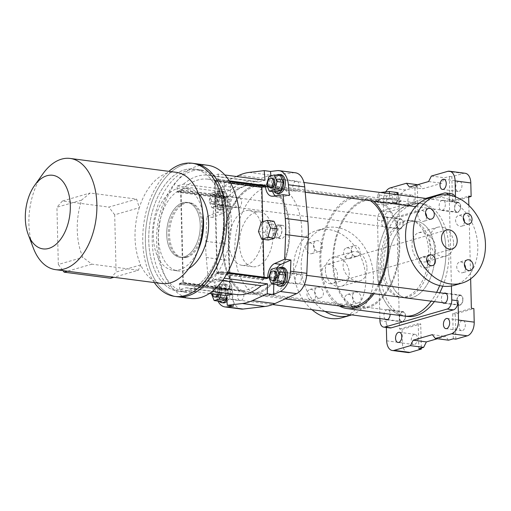 <?xml version="1.0" encoding="UTF-8"?>
<svg xmlns="http://www.w3.org/2000/svg" width="511" height="511" viewBox="0 0 511 511"><rect width="100%" height="100%" fill="white"/><g stroke="black" fill="none" stroke-linecap="round" stroke-linejoin="round"><path stroke-width="0.38" stroke-dasharray="2.56 1.92" d="M408.04 352.558A11.849 7.084 -82.6 0 1 402.393 342.881L402.061 329.346L399.551 329.02L396.811 216.881L399.321 217.207L398.989 203.672A11.849 7.084 -82.6 0 1 405.887 190.003L417.378 186.681L414.868 186.355L419.659 184.969L417.608 184.707M462.116 320.576A5.136 3.066 -82.6 0 0 459.14 325.858A5.136 3.066 -82.6 0 0 461.574 330.694A5.136 3.066 -82.6 0 0 465.285 325.999A5.136 3.066 -82.6 0 0 462.909 320.512A5.136 3.066 -82.6 0 0 462.116 320.576M455.818 339.138L455.205 314.003L473.876 308.612M458.718 181.373A5.136 3.066 -82.6 0 0 455.735 186.649A5.136 3.066 -82.6 0 0 458.175 191.491A5.136 3.066 -82.6 0 0 461.88 186.796A5.136 3.066 -82.6 0 0 459.504 181.303A5.136 3.066 -82.6 0 0 458.718 181.373M465.163 173.267A11.849 7.084 -82.6 0 0 463.343 173.414L451.852 176.729L452.465 201.864L468.651 197.195M455.205 314.003L452.695 313.677L471.366 308.286M452.465 201.864L449.955 201.538L468.625 196.147M414.242 334.398A5.136 3.066 -82.6 0 0 411.259 339.674A5.136 3.066 -82.6 0 0 413.699 344.516A5.136 3.066 -82.6 0 0 417.404 339.821A5.136 3.066 -82.6 0 0 415.028 334.335A5.136 3.066 -82.6 0 0 414.242 334.398M402.061 329.346L420.732 323.955L421.326 348.042M379.941 320.672L386.22 321.496A7.901 4.72 -82.6 0 0 389.982 327.941M386.22 321.496L386.367 327.468M451.417 285.988L449.303 199.405L455.582 200.223L455.499 196.85M468.855 205.454L470.65 278.834M431.367 176.059L444.551 177.783L449.341 176.404L451.852 176.729M425.752 198.409L382.081 211.017A7.901 4.72 -82.6 0 0 377.482 220.132L379.89 318.577M385.703 191.893A11.849 7.084 -82.6 0 0 383.295 201.621L383.761 220.956A7.901 4.72 -82.6 0 1 388.36 211.841L450.606 193.873A7.901 4.72 -82.6 0 1 451.82 193.771M410.838 195.189A5.136 3.066 -82.6 0 0 407.861 200.472A5.136 3.066 -82.6 0 0 410.295 205.307A5.136 3.066 -82.6 0 0 414.006 200.619A5.136 3.066 -82.6 0 0 411.623 195.125A5.136 3.066 -82.6 0 0 410.838 195.189M417.378 186.681L417.992 211.816L399.321 217.207M455.582 200.223A7.901 4.72 -82.6 0 0 454.879 196.62M395.137 193.139A5.136 3.066 -82.6 0 0 392.161 198.415A5.136 3.066 -82.6 0 0 394.594 203.257A5.136 3.066 -82.6 0 0 398.305 198.562A5.136 3.066 -82.6 0 0 395.929 193.075A5.136 3.066 -82.6 0 0 395.137 193.139M387.875 221.027A5.136 3.066 97.4 0 1 384.093 227.018A5.136 3.066 97.4 0 1 381.717 221.531A5.136 3.066 97.4 0 1 385.428 216.836A5.136 3.066 97.4 0 1 387.875 221.027M445.324 204.445A5.136 3.066 97.4 0 1 441.549 210.436A5.136 3.066 97.4 0 1 439.173 204.943A5.136 3.066 97.4 0 1 442.877 200.255A5.136 3.066 97.4 0 1 445.324 204.445M442.698 302.691A5.136 3.066 97.4 0 1 441.44 297.747A5.136 3.066 97.4 0 1 443.925 293.295M385.243 319.279A5.136 3.066 97.4 0 1 384.176 313.345A5.136 3.066 97.4 0 1 387.696 309.64A5.136 3.066 97.4 0 1 390.142 313.831A5.136 3.066 97.4 0 1 390.142 314.195M442.75 286.154A56.874 33.988 -82.6 0 0 421.997 203.646A56.874 33.988 -82.6 0 0 413.258 204.355A56.874 33.988 -82.6 0 0 380.254 262.833A56.874 33.988 -82.6 0 0 407.248 316.43M434.331 301.599A56.874 33.988 -82.6 0 0 439.767 292.752M449.303 199.405A7.901 4.72 -82.6 0 0 448.211 195.004M339.278 305.948A56.874 33.988 97.4 0 1 319.86 262.105A56.874 33.988 97.4 0 1 361.705 195.764L418.854 203.231A56.874 33.988 97.4 0 0 377.009 269.578A56.874 33.988 97.4 0 0 404.112 316.022A56.874 33.988 97.4 0 1 377.118 262.424A56.874 33.988 97.4 0 1 410.122 203.946A56.874 33.988 97.4 0 1 418.854 203.231A56.874 33.988 97.4 0 1 439.677 285.585A56.874 33.988 97.4 0 0 418.854 203.231L421.997 203.646M436.63 292.343A56.874 33.988 97.4 0 1 431.188 301.19A56.874 33.988 97.4 0 0 436.63 292.343M388.021 266.397A38.708 23.129 97.4 0 1 416.497 221.25A38.708 23.129 97.4 0 1 434.42 262.628A38.708 23.129 97.4 0 1 406.462 298.002A38.708 23.129 97.4 0 1 388.021 266.397A38.708 23.129 -82.6 0 0 406.462 298.002A38.708 23.129 -82.6 0 0 434.42 262.628A38.708 23.129 -82.6 0 0 416.497 221.25A38.708 23.129 -82.6 0 0 388.021 266.397M383.627 265.822A38.708 23.129 97.4 0 1 412.102 220.675A38.708 23.129 97.4 0 1 430.019 262.054A38.708 23.129 97.4 0 1 402.068 297.428A38.708 23.129 97.4 0 1 383.627 265.822M419.659 184.969L422.642 188.783L441.791 183.257L444.551 177.783M449.955 201.538L449.341 176.404M453.308 338.812L452.695 313.677M448.524 340.192L445.535 336.379L437.378 338.736M418.835 348.764L418.222 323.629L420.732 323.955M399.551 329.02L418.222 323.629M396.811 216.881L415.481 211.49L414.868 186.355M417.992 211.816L415.481 211.49M405.523 315.843A5.136 3.066 -82.6 0 0 403.077 311.653A5.136 3.066 -82.6 0 0 399.372 316.347A5.136 3.066 -82.6 0 0 401.748 321.834A5.136 3.066 -82.6 0 0 405.523 315.843M462.979 299.261A5.136 3.066 -82.6 0 0 460.532 295.064A5.136 3.066 -82.6 0 0 456.828 299.759A5.136 3.066 -82.6 0 0 459.204 305.252A5.136 3.066 -82.6 0 0 462.979 299.261M460.711 206.457A5.136 3.066 -82.6 0 0 458.265 202.26A5.136 3.066 -82.6 0 0 454.554 206.955A5.136 3.066 -82.6 0 0 456.936 212.442A5.136 3.066 -82.6 0 0 460.711 206.457M403.256 223.039A5.136 3.066 -82.6 0 0 400.809 218.849A5.136 3.066 -82.6 0 0 397.104 223.543A5.136 3.066 -82.6 0 0 399.481 229.03A5.136 3.066 -82.6 0 0 403.256 223.039M432.351 334.66L445.535 336.379M428.608 181.533L441.791 183.257M409.452 187.058L422.642 188.783M342.255 317.67A45.422 35.24 73.9 0 0 363.513 264.257A45.422 35.24 73.9 0 0 317.056 230.391A45.422 35.24 73.9 0 0 293.64 264.551A45.422 35.24 73.9 0 0 311.972 309.698M310.349 253.737A5.532 4.292 73.9 0 0 311.748 253.635A5.532 4.292 73.9 0 0 314.335 247.132A5.532 4.292 73.9 0 0 308.682 243.006A5.532 4.292 73.9 0 0 305.897 248.633A5.532 4.292 73.9 0 0 310.349 253.737M348.093 258.668A5.532 4.292 73.9 0 0 349.492 258.566A5.532 4.292 73.9 0 0 352.079 252.064A5.532 4.292 73.9 0 0 346.426 247.944A5.532 4.292 73.9 0 0 343.641 253.565A5.532 4.292 73.9 0 0 348.093 258.668M349.23 305.15A5.532 4.292 73.9 0 0 350.629 305.048A5.532 4.292 73.9 0 0 353.216 298.545A5.532 4.292 73.9 0 0 347.563 294.425A5.532 4.292 73.9 0 0 344.778 300.053A5.532 4.292 73.9 0 0 349.23 305.15M311.48 300.219A5.532 4.292 73.9 0 0 312.885 300.117A5.532 4.292 73.9 0 0 315.472 293.614A5.532 4.292 73.9 0 0 309.819 289.494A5.532 4.292 73.9 0 0 307.034 295.115A5.532 4.292 73.9 0 0 311.48 300.219M329.889 283.694A9.875 7.659 73.9 0 0 332.393 283.516A9.875 7.659 73.9 0 0 337.017 271.903A9.875 7.659 73.9 0 0 326.919 264.545A9.875 7.659 73.9 0 0 321.949 274.586A9.875 7.659 73.9 0 0 329.889 283.694M380.471 202.893A12.641 2.555 178.6 0 0 393.764 202.841A12.641 2.555 178.6 0 0 400.765 200.376A12.641 2.555 178.6 0 0 392.148 198.166A12.641 2.555 178.6 0 0 378.083 199.373A12.641 2.555 178.6 0 0 375.496 200.995A12.641 2.555 178.6 0 0 380.471 202.893M389.529 198.46L398.229 199.597L396.836 201.819L386.738 202.912L378.038 201.775L379.43 199.546L389.529 198.46L389.408 193.663M366.962 268.262C367.019 274.956 364.79 279.14 360.287 280.807C353.644 283.075 343.053 274.822 343.098 265.145C343.424 258.336 346.375 253.941 351.964 251.968C359.923 249.323 367.007 258.611 366.962 268.262M361.705 195.764A56.874 33.988 97.4 0 1 373.33 201.117M379.481 284.87A56.874 33.988 97.4 0 1 374.046 293.716M378.095 199.756C384.623 198.07 401.435 200.887 400.79 201.277C401.595 202.669 374.876 207.868 375.521 201.896L378.095 199.756M427.043 261.536C434.484 258.445 437.116 252.383 434.95 243.351C430.933 235.194 425.522 231.643 418.72 232.697C414.217 234.357 411.994 238.541 412.045 245.242C412 254.868 419.033 264.13 426.96 261.562M340.575 304.926A55.29 33.043 97.4 0 1 320.819 261.83A55.29 33.043 97.4 0 1 361.501 197.329A55.29 33.043 97.4 0 1 370.411 200.734M378.383 284.723A55.29 33.043 97.4 0 1 372.749 293.55M381.743 265.579A38.708 23.129 -82.6 0 0 400.183 297.185A38.708 23.129 -82.6 0 0 428.135 261.804A38.708 23.129 -82.6 0 0 410.218 220.426A38.708 23.129 -82.6 0 0 381.743 265.579M325.386 270.262A15.011 11.644 73.9 0 0 341.476 286.237A15.011 11.644 73.9 0 0 348.502 268.588A15.011 11.644 73.9 0 0 333.153 257.397A15.011 11.644 73.9 0 0 325.386 270.262M453.621 243.249A15.011 11.644 -106.1 0 1 445.854 256.107A15.011 11.644 -106.1 0 1 429.757 240.125A15.011 11.644 -106.1 0 1 437.525 227.267A15.011 11.644 -106.1 0 1 453.621 243.249M351.657 314.885A45.422 35.24 73.9 0 0 370.833 260.91A45.422 35.24 73.9 0 0 324.721 228.181A45.422 35.24 73.9 0 0 301.19 265.944A45.422 35.24 73.9 0 0 324.99 311.403M314.616 292.017A5.532 4.292 73.9 0 0 319.145 298.009A5.532 4.292 73.9 0 0 320.544 297.907A5.532 4.292 73.9 0 0 323.131 291.404A5.532 4.292 73.9 0 0 317.478 287.278A5.532 4.292 73.9 0 0 314.616 292.017M352.36 296.955A5.532 4.292 73.9 0 0 356.889 302.94A5.532 4.292 73.9 0 0 358.288 302.838A5.532 4.292 73.9 0 0 360.875 296.335A5.532 4.292 73.9 0 0 355.222 292.215A5.532 4.292 73.9 0 0 352.36 296.955M351.223 250.467A5.532 4.292 73.9 0 0 355.752 256.458A5.532 4.292 73.9 0 0 357.151 256.356A5.532 4.292 73.9 0 0 359.744 249.853A5.532 4.292 73.9 0 0 354.085 245.734A5.532 4.292 73.9 0 0 351.223 250.467M313.479 245.536A5.532 4.292 73.9 0 0 318.008 251.521A5.532 4.292 73.9 0 0 319.407 251.425A5.532 4.292 73.9 0 0 321.994 244.922A5.532 4.292 73.9 0 0 316.341 240.796A5.532 4.292 73.9 0 0 313.479 245.536M429.093 198.051A45.422 35.24 -106.1 0 1 475.543 231.917A45.422 35.24 -106.1 0 1 454.285 285.323M427.784 263.318A5.532 4.292 -106.1 0 1 424.916 267.777A5.532 4.292 -106.1 0 1 419.263 263.65A5.532 4.292 -106.1 0 1 421.85 257.148A5.532 4.292 -106.1 0 1 423.255 257.046A5.532 4.292 -106.1 0 1 426.647 259.396M465.527 268.256A5.532 4.292 -106.1 0 1 462.659 272.708A5.532 4.292 -106.1 0 1 457.006 268.588A5.532 4.292 -106.1 0 1 459.593 262.086A5.532 4.292 -106.1 0 1 460.999 261.983A5.532 4.292 -106.1 0 1 464.39 264.328M464.39 221.774A5.532 4.292 -106.1 0 1 461.529 226.226A5.532 4.292 -106.1 0 1 455.869 222.106A5.532 4.292 -106.1 0 1 458.456 215.604A5.532 4.292 -106.1 0 1 459.862 215.501A5.532 4.292 -106.1 0 1 463.253 217.846M426.647 216.836A5.532 4.292 -106.1 0 1 423.785 221.295A5.532 4.292 -106.1 0 1 418.126 217.169A5.532 4.292 -106.1 0 1 420.713 210.666A5.532 4.292 -106.1 0 1 422.118 210.564A5.532 4.292 -106.1 0 1 425.51 212.915M398.107 194.8L398.229 199.597M398.056 192.634L396.664 194.863L396.836 201.819M396.664 194.863L386.565 195.949L386.738 202.912M386.565 195.949L377.865 194.812L378.038 201.775M377.865 194.812L379.258 192.59L379.43 199.546M379.258 192.59L380.325 192.475M352.507 306.485A55.29 33.043 97.4 0 1 332.75 263.389A55.29 33.043 97.4 0 1 373.432 198.888A55.29 33.043 97.4 0 1 399.034 257.998A55.29 33.043 97.4 0 1 359.099 308.542A55.29 33.043 97.4 0 1 353.254 306.843M223.448 248.8A54.109 32.334 97.4 0 1 263.261 185.678A54.109 32.334 97.4 0 1 288.306 243.523A54.109 32.334 97.4 0 1 249.234 292.982A54.109 32.334 97.4 0 1 223.448 248.8M333.472 263.184A54.109 32.334 97.4 0 1 373.279 200.063A54.109 32.334 97.4 0 1 398.331 257.908A54.109 32.334 97.4 0 1 359.252 307.367A54.109 32.334 97.4 0 1 333.472 263.184M222.732 249.01A55.29 33.043 97.4 0 1 263.414 184.503A55.29 33.043 97.4 0 1 289.009 243.613A55.29 33.043 97.4 0 1 249.074 294.157A55.29 33.043 97.4 0 1 222.732 249.01M332.75 263.389A55.29 33.043 97.4 0 1 373.432 198.888A55.29 33.043 97.4 0 1 399.034 257.998A55.29 33.043 97.4 0 1 359.099 308.542A55.29 33.043 97.4 0 1 332.75 263.389M295.837 181.194A5.136 3.066 -82.6 0 0 292.854 186.477A5.136 3.066 -82.6 0 0 295.294 191.312A5.136 3.066 -82.6 0 0 298.999 186.617A5.136 3.066 -82.6 0 0 296.623 181.13A5.136 3.066 -82.6 0 0 295.837 181.194M240.649 290.587A5.136 3.066 -82.6 0 0 237.672 295.863A5.136 3.066 -82.6 0 0 240.106 300.704A5.136 3.066 -82.6 0 0 243.817 296.01A5.136 3.066 -82.6 0 0 241.435 290.523A5.136 3.066 -82.6 0 0 240.649 290.587M235.175 256.196A55.29 33.043 -82.6 0 0 261.198 295.741A55.29 33.043 -82.6 0 0 301.132 245.203A55.29 33.043 -82.6 0 0 275.531 186.093A55.29 33.043 -82.6 0 0 235.175 256.196M241.313 309.053A19.75 11.804 97.4 0 1 232.013 294.93L228.871 260.457A78.988 47.204 97.4 0 1 228.474 244.29L229.905 208.501A19.75 11.804 97.4 0 1 240.138 188.22L261.792 178.25A78.988 47.204 97.4 0 1 271.801 175.356L293.64 172.775A19.75 11.804 97.4 0 1 295.422 172.782M298.105 273.998A5.136 3.066 -82.6 0 0 295.122 279.281A5.136 3.066 -82.6 0 0 297.562 284.116A5.136 3.066 -82.6 0 0 301.266 279.421A5.136 3.066 -82.6 0 0 298.89 273.934A5.136 3.066 -82.6 0 0 298.105 273.998M238.382 197.783A5.136 3.066 -82.6 0 0 235.405 203.059A5.136 3.066 -82.6 0 0 237.839 207.9A5.136 3.066 -82.6 0 0 241.55 203.206A5.136 3.066 -82.6 0 0 239.167 197.719A5.136 3.066 -82.6 0 0 238.382 197.783M230.071 199.514A13.03 7.786 -82.6 0 1 223.173 213.189L213.132 217.52L213.579 206.367A19.75 11.804 -82.6 0 1 223.805 186.087L230.557 182.976L230.071 199.514L223.792 198.69L223.824 197.565L228.449 196.23A67.139 40.126 97.4 0 1 254.804 185.308A67.139 40.126 97.4 0 1 260.795 186.892L265.209 185.614L261.383 186.719L263.65 279.523L267.477 278.335M222.055 195.649A5.136 3.066 -82.6 0 0 219.072 200.925A5.136 3.066 -82.6 0 0 221.512 205.767A5.136 3.066 -82.6 0 0 225.217 201.072A5.136 3.066 -82.6 0 0 222.841 195.579A5.136 3.066 -82.6 0 0 222.055 195.649M270.868 175.925L271.788 187.473A13.03 7.786 -82.6 0 0 272.619 191.593M275.333 195.828A13.03 7.786 -82.6 0 0 277.939 197.01A13.03 7.786 -82.6 0 0 279.255 196.997L289.367 195.515M279.504 179.061A5.136 3.066 -82.6 0 0 276.528 184.337A5.136 3.066 -82.6 0 0 278.961 189.179A5.136 3.066 -82.6 0 0 282.672 184.484A5.136 3.066 -82.6 0 0 280.296 178.997A5.136 3.066 -82.6 0 0 279.504 179.061M277.051 267.834A13.03 7.786 -82.6 0 0 273.998 278.054L273.819 284.263M281.778 271.865A5.136 3.066 -82.6 0 0 278.795 277.141A5.136 3.066 -82.6 0 0 281.235 281.983A5.136 3.066 -82.6 0 0 284.94 277.288A5.136 3.066 -82.6 0 0 282.564 271.801A5.136 3.066 -82.6 0 0 281.778 271.865M217.903 301.049A19.75 11.804 -82.6 0 1 215.687 292.797L214.709 282.053L224.821 280.565L218.542 279.747L208.431 281.229L206.265 257.506A78.988 47.204 97.4 0 1 205.869 241.333L206.853 216.702L216.894 212.365A13.03 7.786 -82.6 0 0 223.792 198.69M233.565 306.121L232.288 290.095A13.03 7.786 -82.6 0 0 226.137 280.552A13.03 7.786 -82.6 0 0 224.821 280.565M224.323 288.453A5.136 3.066 -82.6 0 0 221.34 293.729A5.136 3.066 -82.6 0 0 223.78 298.571A5.136 3.066 -82.6 0 0 227.484 293.876A5.136 3.066 -82.6 0 0 225.108 288.389A5.136 3.066 -82.6 0 0 224.323 288.453M236.203 294.534A71.093 42.483 97.4 0 1 232.863 293.863L232.313 294.023M271.398 223.978A6.713 4.011 -82.6 0 0 270.971 224.061A6.713 4.011 -82.6 0 0 267.074 230.966A6.713 4.011 -82.6 0 0 270.262 237.296A6.713 4.011 -82.6 0 0 275.11 231.157A6.713 4.011 -82.6 0 0 272.005 223.978A6.713 4.011 -82.6 0 0 271.398 223.978M246.417 265.03A27.645 16.524 97.4 0 1 242.176 265.375A27.645 16.524 97.4 0 1 229.375 235.82A27.645 16.524 97.4 0 1 249.342 210.551A27.645 16.524 97.4 0 1 262.462 236.599A27.645 16.524 97.4 0 1 246.417 265.03M232.288 290.095L226.009 289.271A13.03 7.786 -82.6 0 0 219.858 279.734A13.03 7.786 -82.6 0 0 218.542 279.747M226.009 289.271L226.092 290.369L230.716 289.034A67.139 40.126 97.4 0 0 236.714 290.618A67.139 40.126 97.4 0 0 263.063 279.696L267.687 278.361M228.449 196.23L181.667 190.111L177.042 191.446L177.202 185.947L183.545 184.12L230.327 190.233L223.99 192.066L224.278 182.159L236.548 176.506M230.327 190.233A71.093 42.483 97.4 0 1 255.315 181.392A71.093 42.483 97.4 0 1 258.655 182.057L264.992 180.23M208.431 281.229L214.709 282.053M213.132 217.52L206.853 216.702M224.278 182.159L230.557 182.976M177.042 191.446L223.824 197.565M177.202 185.947L223.99 192.066M183.545 184.12A71.093 42.483 97.4 0 1 208.526 175.273A71.093 42.483 97.4 0 1 211.867 175.944L218.21 174.11L224.878 174.979M218.21 174.11L218.638 179.438L229.267 180.83M263.063 279.696L216.281 273.577L220.905 272.242L227.267 273.078M220.905 272.242L220.746 277.741L224.15 278.188M220.746 277.741L214.403 279.574A71.093 42.483 97.4 0 1 189.415 288.415A71.093 42.483 97.4 0 1 186.074 287.75L179.738 289.577L209.389 293.455M179.738 289.577L179.31 284.25L226.092 290.369M186.074 287.75L232.863 293.863M214.403 279.574L222.451 280.622M216.281 273.577A67.139 40.126 97.4 0 1 189.932 284.499A67.139 40.126 97.4 0 1 183.934 282.915L230.716 289.034M179.31 284.25L183.934 282.915M181.667 190.111A67.139 40.126 97.4 0 1 208.015 179.189A67.139 40.126 97.4 0 1 214.013 180.773L260.795 186.892M218.638 179.438L214.013 180.773M211.867 175.944L258.655 182.057M190.271 298.418A67.139 40.126 97.4 0 1 158.404 235.143A67.139 40.126 97.4 0 1 197.367 166.107A67.139 40.126 97.4 0 1 207.677 165.27M184.49 164.427A67.139 40.126 97.4 0 1 194.806 163.59A67.139 40.126 97.4 0 0 146.312 224.961A67.139 40.126 97.4 0 0 177.394 296.738A67.139 40.126 97.4 0 1 145.526 233.463A67.139 40.126 97.4 0 1 184.49 164.427M184.624 169.837A61.614 36.824 97.4 0 1 194.084 169.071A61.614 36.824 97.4 0 1 222.611 234.932A61.614 36.824 97.4 0 1 178.115 291.257A61.614 36.824 97.4 0 1 148.873 233.188A61.614 36.824 97.4 0 1 184.624 169.837M223.052 254.612A55.29 33.043 -82.6 0 0 249.074 294.157A55.29 33.043 -82.6 0 0 289.009 243.613A55.29 33.043 -82.6 0 0 263.414 184.503A55.29 33.043 -82.6 0 0 223.052 254.612M281.459 225.434A6.713 4.011 -82.6 0 0 277.562 232.339A6.713 4.011 -82.6 0 0 280.75 238.663A6.713 4.011 -82.6 0 0 285.598 232.524A6.713 4.011 -82.6 0 0 282.494 225.351A6.713 4.011 -82.6 0 0 281.459 225.434M255.583 212.263A27.645 16.524 -82.6 0 0 239.538 240.694A27.645 16.524 -82.6 0 0 252.664 266.748A27.645 16.524 -82.6 0 0 256.905 266.397A27.645 16.524 -82.6 0 0 272.951 237.973A27.645 16.524 -82.6 0 0 259.831 211.918A27.645 16.524 -82.6 0 0 255.583 212.263M192.475 170.866A61.614 36.824 97.4 0 1 201.934 170.099A61.614 36.824 97.4 0 1 230.461 235.961A61.614 36.824 97.4 0 1 185.966 292.279A61.614 36.824 97.4 0 1 156.717 234.217A61.614 36.824 97.4 0 1 192.475 170.866M212.895 194.832A4.74 2.83 97.4 0 1 213.624 194.774A4.74 2.83 97.4 0 1 215.814 199.839A4.74 2.83 97.4 0 1 212.397 204.176A4.74 2.83 97.4 0 1 210.142 199.705A4.74 2.83 97.4 0 1 212.895 194.832M400.03 219.302A4.74 2.83 97.4 0 1 400.758 219.238A4.74 2.83 97.4 0 1 402.955 224.303A4.74 2.83 97.4 0 1 399.532 228.641A4.74 2.83 97.4 0 1 397.283 224.169A4.74 2.83 97.4 0 1 400.03 219.302M220.733 205.492A5.136 3.066 -82.6 0 0 223.709 200.216A5.136 3.066 -82.6 0 0 221.269 195.374A5.136 3.066 -82.6 0 0 217.565 200.069A5.136 3.066 -82.6 0 0 219.941 205.556A5.136 3.066 -82.6 0 0 220.733 205.492M222.298 205.697A5.136 3.066 -82.6 0 0 225.281 200.421A5.136 3.066 -82.6 0 0 222.841 195.579A5.136 3.066 -82.6 0 0 219.136 200.274A5.136 3.066 -82.6 0 0 221.512 205.767A5.136 3.066 -82.6 0 0 222.298 205.697M220.835 209.746A9.479 5.666 -82.6 0 0 226.335 199.999A9.479 5.666 -82.6 0 0 221.838 191.069A9.479 5.666 -82.6 0 0 214.99 199.731A9.479 5.666 -82.6 0 0 219.379 209.868A9.479 5.666 -82.6 0 0 220.835 209.746M222.406 209.951A9.479 5.666 -82.6 0 0 227.906 200.21A9.479 5.666 -82.6 0 0 223.403 191.274A9.479 5.666 -82.6 0 0 216.562 199.942A9.479 5.666 -82.6 0 0 220.95 210.072A9.479 5.666 -82.6 0 0 222.406 209.951M217.13 206.233L211.88 207.753L209.076 201.162L211.522 193.056L216.773 191.542L219.577 198.127L217.13 206.233L223.416 207.057L218.159 208.571L211.88 207.753M218.159 208.571L215.355 201.986L209.076 201.162M215.355 201.986L217.801 193.88L211.522 193.056M217.801 193.88L223.052 192.36L216.773 191.542M223.052 192.36L225.862 198.951L219.577 198.127M220.72 205.109A4.74 2.83 97.4 0 1 219.992 205.167A4.74 2.83 97.4 0 1 217.801 200.101A4.74 2.83 97.4 0 1 221.218 195.77A4.74 2.83 97.4 0 1 223.473 200.235A4.74 2.83 97.4 0 1 220.72 205.109M214.441 204.285A4.74 2.83 97.4 0 1 213.713 204.349A4.74 2.83 97.4 0 1 211.516 199.277A4.74 2.83 97.4 0 1 214.939 194.947A4.74 2.83 97.4 0 1 217.188 199.411A4.74 2.83 97.4 0 1 214.441 204.285M225.862 198.951L223.416 207.057M220.426 301.375L217.622 294.79L211.343 293.966M211.42 293.723L213.79 285.86L219.04 284.346L221.844 290.938L220.643 294.93M217.622 294.79L220.069 286.684L213.79 285.86M220.069 286.684L225.319 285.17L219.04 284.346M225.319 285.17L228.13 291.755L221.844 290.938M222.988 297.913A4.74 2.83 97.4 0 1 222.259 297.97A4.74 2.83 97.4 0 1 220.069 292.905A4.74 2.83 97.4 0 1 223.492 288.574A4.74 2.83 97.4 0 1 225.741 293.039A4.74 2.83 97.4 0 1 222.988 297.913M222.259 297.97L215.981 297.153A4.74 2.83 97.4 0 1 213.79 292.081A4.74 2.83 97.4 0 1 217.207 287.75A4.74 2.83 97.4 0 1 218.912 294.7M228.13 291.755L226.609 296.789M223 298.296A5.136 3.066 -82.6 0 0 225.977 293.02A5.136 3.066 -82.6 0 0 223.543 288.178A5.136 3.066 -82.6 0 0 219.832 292.873A5.136 3.066 -82.6 0 0 222.208 298.36A5.136 3.066 -82.6 0 0 223 298.296M224.565 298.507A5.136 3.066 -82.6 0 0 227.548 293.225A5.136 3.066 -82.6 0 0 225.108 288.389A5.136 3.066 -82.6 0 0 221.404 293.078A5.136 3.066 -82.6 0 0 223.78 298.571A5.136 3.066 -82.6 0 0 224.565 298.507M226.801 299.21A9.479 5.666 -82.6 0 0 228.417 289.552A9.479 5.666 -82.6 0 0 224.105 283.873A9.479 5.666 -82.6 0 0 217.724 290.267A9.479 5.666 -82.6 0 0 219.136 301.209M226.967 301.305A9.479 5.666 -82.6 0 0 230.154 291.085A9.479 5.666 -82.6 0 0 225.677 284.078A9.479 5.666 -82.6 0 0 218.829 292.746A9.479 5.666 -82.6 0 0 223.218 302.876M212.461 293.857A4.74 2.83 97.4 0 1 215.163 287.636A4.74 2.83 97.4 0 1 215.891 287.578A4.74 2.83 97.4 0 1 217.59 294.528M402.298 312.106A4.74 2.83 97.4 0 1 403.026 312.042A4.74 2.83 97.4 0 1 405.223 317.114A4.74 2.83 97.4 0 1 401.799 321.445A4.74 2.83 97.4 0 1 399.551 316.973A4.74 2.83 97.4 0 1 402.298 312.106M277.882 284.793L275.078 278.201L268.799 277.384L273.998 278.054M275.078 278.201L277.524 270.095L271.245 269.278M277.524 270.095L282.775 268.582M280.443 281.325A4.74 2.83 97.4 0 1 279.715 281.389A4.74 2.83 97.4 0 1 277.518 276.317A4.74 2.83 97.4 0 1 280.941 271.986A4.74 2.83 97.4 0 1 283.19 276.451A4.74 2.83 97.4 0 1 280.443 281.325M279.715 281.389L273.436 280.565A4.74 2.83 97.4 0 1 271.239 275.499A4.74 2.83 97.4 0 1 274.663 271.169L306.683 275.352M280.45 281.714A5.136 3.066 -82.6 0 0 283.433 276.432A5.136 3.066 -82.6 0 0 280.993 271.596A5.136 3.066 -82.6 0 0 277.288 276.291A5.136 3.066 -82.6 0 0 279.664 281.778A5.136 3.066 -82.6 0 0 280.45 281.714M282.021 281.919A5.136 3.066 -82.6 0 0 284.997 276.636A5.136 3.066 -82.6 0 0 282.564 271.801A5.136 3.066 -82.6 0 0 278.853 276.496A5.136 3.066 -82.6 0 0 281.235 281.983A5.136 3.066 -82.6 0 0 282.021 281.919M278.757 268.058A9.479 5.666 -82.6 0 0 274.714 275.953A9.479 5.666 -82.6 0 0 276.592 284.621M283.126 267.496A9.479 5.666 -82.6 0 0 276.279 276.157A9.479 5.666 -82.6 0 0 280.667 286.288M459.753 295.518A4.74 2.83 97.4 0 1 460.481 295.46A4.74 2.83 97.4 0 1 462.679 300.525A4.74 2.83 97.4 0 1 459.255 304.856A4.74 2.83 97.4 0 1 457.006 300.391A4.74 2.83 97.4 0 1 459.753 295.518M275.614 191.989L272.81 185.397L266.531 184.58M272.81 185.397L275.257 177.291L268.978 176.474M275.257 177.291L280.507 175.778M278.176 188.521A4.74 2.83 97.4 0 1 277.447 188.585A4.74 2.83 97.4 0 1 275.25 183.513A4.74 2.83 97.4 0 1 278.674 179.182A4.74 2.83 97.4 0 1 280.922 183.647A4.74 2.83 97.4 0 1 278.176 188.521M277.447 188.585L271.169 187.761A4.74 2.83 97.4 0 1 268.971 182.695A4.74 2.83 97.4 0 1 272.395 178.365L303.943 182.484M278.182 188.91A5.136 3.066 -82.6 0 0 281.165 183.628A5.136 3.066 -82.6 0 0 278.725 178.793A5.136 3.066 -82.6 0 0 275.02 183.487A5.136 3.066 -82.6 0 0 277.396 188.974A5.136 3.066 -82.6 0 0 278.182 188.91M279.753 189.115A5.136 3.066 -82.6 0 0 282.73 183.832A5.136 3.066 -82.6 0 0 280.296 178.997A5.136 3.066 -82.6 0 0 276.585 183.692A5.136 3.066 -82.6 0 0 278.961 189.179A5.136 3.066 -82.6 0 0 279.753 189.115M276.489 175.254A9.479 5.666 -82.6 0 0 272.446 183.149A9.479 5.666 -82.6 0 0 274.324 191.817M280.858 174.692A9.479 5.666 -82.6 0 0 274.011 183.353A9.479 5.666 -82.6 0 0 278.399 193.484M457.486 202.714A4.74 2.83 97.4 0 1 458.214 202.656A4.74 2.83 97.4 0 1 460.405 207.721A4.74 2.83 97.4 0 1 456.987 212.052A4.74 2.83 97.4 0 1 454.733 207.587A4.74 2.83 97.4 0 1 457.486 202.714M154.316 282.57A67.139 40.126 97.4 0 1 168.86 171.345M184.126 256.886A27.645 16.524 97.4 0 1 179.878 257.231A27.645 16.524 97.4 0 1 167.078 227.676A27.645 16.524 97.4 0 1 187.045 202.407A27.645 16.524 97.4 0 1 200.165 228.455A27.645 16.524 97.4 0 1 184.126 256.886A27.645 16.524 -82.6 0 0 200.165 228.455A27.645 16.524 -82.6 0 0 187.045 202.407A27.645 16.524 -82.6 0 0 167.078 227.676A27.645 16.524 -82.6 0 0 179.878 257.231A27.645 16.524 -82.6 0 0 184.126 256.886M187.575 290.484A61.614 36.824 97.4 0 1 178.115 291.257A61.614 36.824 97.4 0 1 149.589 225.389A61.614 36.824 97.4 0 1 194.084 169.071A61.614 36.824 97.4 0 1 223.326 227.133A61.614 36.824 97.4 0 1 187.575 290.484M191.031 290.938A61.614 36.824 97.4 0 1 181.565 291.704A61.614 36.824 97.4 0 1 153.044 225.843A61.614 36.824 97.4 0 1 197.54 169.524A61.614 36.824 97.4 0 1 226.782 227.587A61.614 36.824 97.4 0 1 191.031 290.938M186.949 257.257A27.645 16.524 97.4 0 1 182.702 257.601A27.645 16.524 97.4 0 1 169.907 228.047A27.645 16.524 97.4 0 1 189.875 202.771A27.645 16.524 97.4 0 1 202.995 228.826A27.645 16.524 97.4 0 1 186.949 257.257M220.675 271.533L220.695 272.306L216.862 273.411L214.594 180.607L218.427 179.502L218.446 180.274L215.093 181.239L217.322 272.497L220.675 271.533L227.619 272.44M220.695 272.306L267.477 278.418M216.862 273.411L263.65 279.523M214.594 180.607L261.383 186.719M218.427 179.502L229.33 180.926M218.446 180.274L229.841 181.763M215.093 181.239L230.723 183.283M262.718 221.736L263.152 239.346M264.072 277.205L264.11 278.616L267.457 277.645M217.322 272.497L264.11 278.616M224.054 198.274L224.035 197.501L227.868 196.396L230.135 289.2L226.303 290.305L226.284 289.533L229.637 288.568L227.408 197.31L224.054 198.274L177.272 192.162L177.253 191.389L224.035 197.501M177.253 191.389L181.079 190.277L227.868 196.396M181.079 190.277L183.353 283.088L230.135 289.2M183.353 283.088L179.521 284.193L226.303 290.305M179.521 284.193L179.502 283.42L226.284 289.533M179.502 283.42L182.855 282.449L229.637 288.568M182.855 282.449L180.619 191.191L227.408 197.31M180.619 191.191L177.272 192.162M273.966 221.25L267.885 223.007L265.049 232.39L268.301 240.023M261.293 222.144L267.885 223.007M258.457 231.528L265.049 232.39M270.971 224.061A6.713 4.011 -82.6 0 0 267.074 230.966A6.713 4.011 -82.6 0 0 270.262 237.296A6.713 4.011 -82.6 0 0 275.11 231.157A6.713 4.011 -82.6 0 0 272.005 223.978A6.713 4.011 -82.6 0 0 270.971 224.061M277.569 224.923A6.713 4.011 97.4 0 1 278.597 224.84A6.713 4.011 97.4 0 1 281.274 227.446A6.713 4.011 97.4 0 1 280.111 236.325A6.713 4.011 97.4 0 1 277.888 238.075A6.713 4.011 97.4 0 1 276.853 238.158A6.713 4.011 97.4 0 1 273.672 231.828A6.713 4.011 97.4 0 1 277.569 224.923M278.495 237.379A5.921 3.539 97.4 0 1 274.829 233.521A5.921 3.539 97.4 0 1 277.103 226.392A5.921 3.539 97.4 0 1 281.484 228.008A5.921 3.539 97.4 0 1 280.462 235.839A5.921 3.539 97.4 0 1 278.495 237.379M138.34 270.242L91.871 264.168L82.929 257.365A56.082 33.515 97.4 0 1 81.53 200.14L90.134 193.017L136.603 199.092L139.305 207.69A56.082 33.515 -82.6 0 0 140.704 264.922L138.34 270.242L113.927 277.288M176.289 172.322A56.082 33.515 -82.6 0 0 139.305 207.69L114.694 214.792L116.093 272.024L140.704 264.922A56.082 33.515 -82.6 0 0 143.993 270.977A56.082 33.515 -82.6 0 0 161.751 283.541M33.272 247.886A56.082 33.515 97.4 0 1 42.962 173.746M185.691 257.09A27.645 16.524 -82.6 0 0 201.736 228.666A27.645 16.524 -82.6 0 0 188.616 202.612A27.645 16.524 -82.6 0 0 168.649 227.88A27.645 16.524 -82.6 0 0 181.45 257.435A27.645 16.524 -82.6 0 0 185.691 257.09M198.472 193.656A41.468 24.784 -82.6 0 0 188.84 188.7A41.468 24.784 -82.6 0 0 158.889 226.603A41.468 24.784 -82.6 0 0 178.084 270.939A41.468 24.784 -82.6 0 0 184.452 270.421A41.468 24.784 -82.6 0 0 188.668 268.62M203.148 215.929A41.468 24.784 -82.6 0 0 183.813 188.042A41.468 24.784 -82.6 0 0 153.862 225.945A41.468 24.784 -82.6 0 0 173.063 270.281A41.468 24.784 -82.6 0 0 179.431 269.763A41.468 24.784 -82.6 0 0 198.913 248.295M136.603 199.092L108.875 207.096L62.406 201.021L90.134 193.017M91.871 264.168L67.458 271.213M81.53 200.14L56.925 207.242L58.318 264.468L82.929 257.365M114.694 214.792L108.875 207.096M110.612 278.246L116.093 272.024M58.318 264.468L62.974 270.626M62.406 201.021L56.925 207.242M405.887 190.003L390.187 187.946M463.343 173.414L447.642 171.364M402.393 342.881L386.693 340.824M377.482 220.132L383.761 220.956M398.989 203.672L383.295 201.621M444.321 193.049L450.606 193.873M382.081 211.017L388.36 211.841M206.265 257.506L228.871 260.457M215.687 292.797L232.013 294.93M205.869 241.333L228.474 244.29M213.579 206.367L229.905 208.501M239.186 175.292L261.792 178.25M223.805 186.087L240.138 188.22M249.196 172.405L271.801 175.356M277.313 170.636L293.64 172.775M223.173 213.189L216.894 212.365M271.788 187.473L267.521 186.911M279.255 196.997L272.97 196.179M402.068 297.428L400.183 297.185M412.102 220.675L410.218 220.426M415.028 334.335L399.327 332.284M413.699 344.516L397.999 342.466M411.623 195.125L395.929 193.075M410.295 205.307L394.594 203.257M459.504 181.303L443.803 179.252M458.175 191.491L442.475 189.434M462.909 320.512L447.208 318.462M461.574 330.694L445.873 328.643M386.361 319.822L401.748 321.834M387.696 309.64L403.077 311.653M443.816 303.24L459.204 305.252M445.145 293.059L460.532 295.064M441.549 210.436L456.936 212.442M442.877 200.255L458.265 202.26M384.093 227.018L399.481 229.03M385.428 216.836L400.809 218.849M341.476 286.237L360.287 280.807M333.153 257.397L351.964 251.968M427.541 261.396L445.854 256.107M418.72 232.697L437.525 227.267M324.721 228.181L317.056 230.391M311.748 253.635L319.407 251.425M308.682 243.006L316.341 240.796M349.492 258.566L357.151 256.356M346.426 247.944L354.085 245.734M350.629 305.048L358.288 302.838M347.563 294.425L355.222 292.215M312.885 300.117L320.544 297.907M309.819 289.494L317.478 287.278M428.378 208.456L420.713 210.666M431.444 219.078L423.785 221.295M466.121 213.394L458.456 215.604M469.187 224.016L461.529 226.226M467.258 259.875L459.593 262.086M470.324 270.498L462.659 272.708M429.508 254.938L421.85 257.148M432.581 265.56L424.916 267.777M375.496 200.995L375.521 201.896M400.765 200.376L400.79 201.277M446.608 229.988L326.919 264.545M452.088 248.966L332.393 283.516M275.531 186.093L361.501 197.329M359.099 308.542L347.167 306.983L359.099 308.542M249.234 292.982L359.252 307.367M263.261 185.678L373.279 200.063M261.198 295.741L285.164 298.878M277.939 197.01L271.66 196.192M226.137 280.552L219.858 279.734M189.415 288.415L212.25 291.398M189.932 284.499L236.714 290.618M208.015 179.189L254.804 185.308M208.526 175.273L255.315 181.392M222.208 298.36L240.106 300.704M223.543 288.178L241.435 290.523M279.664 281.778L297.562 284.116M280.993 271.596L298.89 273.934M277.396 188.974L295.294 191.312M278.725 178.793L296.623 181.13M219.941 205.556L237.839 207.9M221.269 195.374L239.167 197.719M201.934 170.099L197.54 169.524M185.966 292.279L181.565 291.704M242.176 265.375L252.664 266.748M249.342 210.551L259.831 211.918M282.494 225.351L278.597 224.84M280.75 238.663L276.853 238.158M212.397 204.176L399.532 228.641M213.624 194.774L400.758 219.238M219.379 209.868L220.95 210.072M221.838 191.069L223.403 191.274M221.218 195.77L214.939 194.947M219.992 205.167L213.713 204.349M223.492 288.574L217.207 287.75M224.105 283.873L225.677 284.078M215.981 297.153L272.625 304.556M387.587 319.586L401.799 321.445M215.891 287.578L403.026 312.042M280.941 271.986L274.663 271.169M273.436 280.565L304.313 284.601M445.036 302.997L459.255 304.856M446.269 293.601L460.481 295.46M278.674 179.182L272.395 178.365M271.169 187.761L305.201 192.213M415.622 206.648L456.987 212.052M427.343 198.619L458.214 202.656M181.45 257.435L182.702 257.601M188.616 202.612L189.875 202.771M281.484 228.008L281.274 227.446M280.462 235.839L280.111 236.325M188.84 188.7L183.813 188.042M178.084 270.939L173.063 270.281"/><path stroke-width="0.77" d="M470.65 278.834L471.366 308.286L473.876 308.612L474.208 322.147A11.849 7.084 -82.6 0 1 467.31 335.823L455.818 339.138L453.308 338.812L448.524 340.192L435.334 338.467L451.609 333.772A11.849 7.084 -82.6 0 0 458.508 320.097L458.035 300.762A7.901 4.72 -82.6 0 1 453.436 309.877L391.196 327.845A7.901 4.72 -82.6 0 1 389.982 327.941L383.704 327.123A7.901 4.72 -82.6 0 0 384.917 327.021L447.157 309.059A7.901 4.72 -82.6 0 0 451.756 299.938L451.417 285.988M417.608 184.707L406.469 183.251L390.187 187.946A11.849 7.084 -82.6 0 0 385.703 191.893M468.651 197.195L471.136 196.473L470.81 182.944A11.849 7.084 -82.6 0 0 465.163 173.267L449.463 171.217A11.849 7.084 -82.6 0 0 447.642 171.364L431.367 176.059L428.608 181.533L409.452 187.058L406.469 183.251M471.136 196.473L468.625 196.147L468.855 205.454M386.367 327.468L386.693 340.824A11.849 7.084 -82.6 0 0 392.339 350.501L408.04 352.558A11.849 7.084 -82.6 0 0 409.86 352.405L421.351 349.09L421.326 348.042M435.334 338.467L432.351 334.66L413.195 340.185L410.435 345.653L423.625 347.378L418.835 348.764L421.351 349.09M392.339 350.501A11.849 7.084 -82.6 0 0 394.16 350.354L410.435 345.653M446.416 318.525A5.136 3.066 -82.6 0 0 443.439 323.802A5.136 3.066 -82.6 0 0 445.873 328.643A5.136 3.066 -82.6 0 0 449.584 323.948A5.136 3.066 -82.6 0 0 447.208 318.462A5.136 3.066 -82.6 0 0 446.416 318.525M398.542 332.348A5.136 3.066 -82.6 0 0 395.559 337.624A5.136 3.066 -82.6 0 0 397.999 342.466A5.136 3.066 -82.6 0 0 401.703 337.771A5.136 3.066 -82.6 0 0 399.327 332.284A5.136 3.066 -82.6 0 0 398.542 332.348M455.499 196.85L455.109 180.888A11.849 7.084 -82.6 0 0 449.463 171.217M379.89 318.577L379.941 320.672A7.901 4.72 -82.6 0 0 383.704 327.123M454.879 196.62A7.901 4.72 -82.6 0 0 451.82 193.771L445.535 192.954A7.901 4.72 -82.6 0 0 444.321 193.049L425.752 198.409M443.018 179.316A5.136 3.066 -82.6 0 0 440.035 184.599A5.136 3.066 -82.6 0 0 442.475 189.434A5.136 3.066 -82.6 0 0 446.18 184.739A5.136 3.066 -82.6 0 0 443.803 179.252A5.136 3.066 -82.6 0 0 443.018 179.316M443.925 293.295A5.136 3.066 97.4 0 1 445.145 293.059A5.136 3.066 97.4 0 1 447.591 297.249A5.136 3.066 97.4 0 1 443.816 303.24A5.136 3.066 97.4 0 1 442.698 302.691M390.142 314.195A5.136 3.066 97.4 0 1 386.361 319.822A5.136 3.066 97.4 0 1 385.243 319.279M374.046 293.716A56.874 33.988 97.4 0 1 346.963 308.548L404.112 316.022A56.874 33.988 97.4 0 0 431.188 301.19A56.874 33.988 97.4 0 1 404.112 316.022L407.248 316.43A56.874 33.988 -82.6 0 0 434.331 301.599M439.767 292.752A56.874 33.988 -82.6 0 0 442.75 286.154M448.211 195.004A7.901 4.72 -82.6 0 0 445.535 192.954M439.677 285.585A56.874 33.988 97.4 0 1 436.63 292.343A56.874 33.988 97.4 0 0 439.677 285.585M437.378 338.736L426.385 341.91L423.625 347.378M413.195 340.185L426.385 341.91M311.972 309.698A45.422 35.24 73.9 0 0 330.745 318.5A45.422 35.24 73.9 0 0 342.255 317.67L349.914 315.453A45.422 35.24 73.9 0 0 351.657 314.885M450.434 283.944A45.422 35.24 -106.1 0 1 413.897 242.035A45.422 35.24 -106.1 0 1 436.752 195.841A45.422 35.24 -106.1 0 1 483.208 229.701A45.422 35.24 -106.1 0 1 461.944 283.113A45.422 35.24 -106.1 0 1 450.434 283.944M429.777 208.354A5.532 4.292 -106.1 0 1 434.222 213.457A5.532 4.292 -106.1 0 1 431.444 219.078A5.532 4.292 -106.1 0 1 425.784 214.959A5.532 4.292 -106.1 0 1 428.378 208.456A5.532 4.292 -106.1 0 1 429.777 208.354M467.52 213.291A5.532 4.292 -106.1 0 1 471.966 218.389A5.532 4.292 -106.1 0 1 469.187 224.016A5.532 4.292 -106.1 0 1 463.528 219.89A5.532 4.292 -106.1 0 1 466.121 213.394A5.532 4.292 -106.1 0 1 467.52 213.291M468.657 259.773A5.532 4.292 -106.1 0 1 473.103 264.877A5.532 4.292 -106.1 0 1 470.324 270.498A5.532 4.292 -106.1 0 1 464.665 266.378A5.532 4.292 -106.1 0 1 467.258 259.875A5.532 4.292 -106.1 0 1 468.657 259.773M430.914 254.836A5.532 4.292 -106.1 0 1 435.359 259.939A5.532 4.292 -106.1 0 1 432.581 265.56A5.532 4.292 -106.1 0 1 426.921 261.44A5.532 4.292 -106.1 0 1 429.508 254.938A5.532 4.292 -106.1 0 1 430.914 254.836M449.112 229.809A9.875 7.659 73.9 0 0 446.608 229.988A9.875 7.659 73.9 0 0 441.645 240.036A9.875 7.659 73.9 0 0 449.584 249.144A9.875 7.659 73.9 0 0 452.088 248.966A9.875 7.659 73.9 0 0 457.058 238.918A9.875 7.659 73.9 0 0 449.112 229.809M373.33 201.117A56.874 33.988 97.4 0 1 379.481 284.87M346.963 308.548A56.874 33.988 97.4 0 1 339.278 305.948M426.96 261.562L427.541 261.396M370.411 200.734A55.29 33.043 97.4 0 1 378.383 284.723M372.749 293.55A55.29 33.043 97.4 0 1 347.167 306.983A55.29 33.043 97.4 0 1 340.575 304.926M324.99 311.403A45.422 35.24 73.9 0 0 338.403 316.29A45.422 35.24 73.9 0 0 349.914 315.453M461.944 283.113L454.285 285.323A45.422 35.24 -106.1 0 1 442.775 286.16A45.422 35.24 -106.1 0 1 406.232 244.252A45.422 35.24 -106.1 0 1 429.093 198.051L436.752 195.841M426.647 259.396A5.532 4.292 -106.1 0 1 427.777 263.037A5.532 4.292 -106.1 0 1 427.784 263.318M464.39 264.328A5.532 4.292 -106.1 0 1 465.527 267.968A5.532 4.292 -106.1 0 1 465.527 268.256M463.253 217.846A5.532 4.292 -106.1 0 1 464.39 221.487A5.532 4.292 -106.1 0 1 464.39 221.774M425.51 212.915A5.532 4.292 -106.1 0 1 426.647 216.555A5.532 4.292 -106.1 0 1 426.647 216.836M380.325 192.475L389.356 191.497L398.056 192.634L398.107 194.8M389.356 191.497L389.408 193.663M353.254 306.843A55.29 33.043 97.4 0 1 352.507 306.485M267.521 186.911L265.509 186.649A13.03 7.786 -82.6 0 0 271.66 196.192A13.03 7.786 -82.6 0 0 272.97 196.179L283.088 194.691L289.367 195.515L288.389 184.771A19.75 11.804 -82.6 0 0 279.089 170.648L295.422 172.782A19.75 11.804 97.4 0 1 304.716 186.905L307.858 221.378A78.988 47.204 97.4 0 1 308.254 237.545L306.824 273.334A19.75 11.804 97.4 0 1 296.597 293.614L274.937 303.585A78.988 47.204 97.4 0 1 264.928 306.472L243.089 309.059A19.75 11.804 97.4 0 1 241.313 309.053L224.981 306.919A19.75 11.804 -82.6 0 0 226.763 306.926L243.089 309.059M279.089 170.648A19.75 11.804 -82.6 0 0 277.313 170.636L270.511 171.447L270.868 175.925M272.619 191.593A13.03 7.786 -82.6 0 0 275.333 195.828M277.051 267.834A13.03 7.786 -82.6 0 1 280.897 264.379L290.944 260.042L290.497 271.2A19.75 11.804 -82.6 0 1 280.264 291.481L273.519 294.585L273.819 284.263M217.903 301.049A19.75 11.804 -82.6 0 0 224.981 306.919M222.451 280.622L261.185 285.687L267.528 283.861L267.24 293.768L252.332 300.628A78.988 47.204 97.4 0 1 242.323 303.521L227.286 305.297L233.565 306.121L226.763 306.926M261.185 285.687A71.093 42.483 97.4 0 1 236.203 294.534L212.25 291.398M209.389 293.455L226.52 295.697L232.313 294.023M226.52 295.697L227.286 305.297M283.088 194.691L285.253 218.421A78.988 47.204 97.4 0 1 285.649 234.587L284.665 259.224L274.618 263.555A13.03 7.786 -82.6 0 0 267.719 277.23L267.687 278.361L227.267 273.078M265.509 186.649L265.42 185.557L265.228 186.387L261.881 187.358L262.718 221.736M236.548 176.506L239.186 175.292A78.988 47.204 97.4 0 1 249.196 172.405L264.225 170.623L264.992 180.23L224.878 174.979M267.24 293.768L273.519 294.585M270.511 171.447L264.225 170.623M290.944 260.042L284.665 259.224M229.267 180.83L265.42 185.557M224.15 278.188L267.528 283.861M168.86 171.345A67.139 40.126 97.4 0 1 192.168 163.245L207.677 165.27A67.139 40.126 97.4 0 1 238.758 237.047A67.139 40.126 97.4 0 1 190.271 298.418L177.394 296.738A67.139 40.126 97.4 0 0 225.888 235.367A67.139 40.126 97.4 0 0 194.806 163.59A67.139 40.126 97.4 0 1 226.667 226.865A67.139 40.126 97.4 0 1 187.709 295.901A67.139 40.126 97.4 0 1 177.394 296.738L174.756 296.393A67.139 40.126 97.4 0 1 154.316 282.57M226.609 296.789L225.683 299.861L219.398 299.037L214.147 300.557L211.42 293.723M225.683 299.861L220.426 301.375L214.147 300.557M218.912 294.7A4.74 2.83 97.4 0 1 216.709 297.089A4.74 2.83 97.4 0 1 215.981 297.153L214.665 296.98A4.74 2.83 97.4 0 1 212.461 293.857M220.643 294.93L219.398 299.037M219.136 301.209A9.479 5.666 -82.6 0 0 221.646 302.672A9.479 5.666 -82.6 0 0 223.103 302.55A9.479 5.666 -82.6 0 0 226.801 299.21M221.646 302.672L223.218 302.876A9.479 5.666 -82.6 0 0 224.674 302.755A9.479 5.666 -82.6 0 0 226.967 301.305M217.59 294.528A4.74 2.83 97.4 0 1 214.665 296.98M276.853 282.455L271.603 283.969L268.799 277.384L271.245 269.278L276.496 267.758L279.3 274.35L276.853 282.455L283.132 283.273L277.882 284.793L271.603 283.969M279.3 274.35L285.579 275.167L282.775 268.582L276.496 267.758M273.347 270.996L274.663 271.169A4.74 2.83 97.4 0 1 276.911 275.633A4.74 2.83 97.4 0 1 274.164 280.507A4.74 2.83 97.4 0 1 273.436 280.565L272.114 280.392A4.74 2.83 97.4 0 1 269.865 275.927A4.74 2.83 97.4 0 1 272.619 271.054A4.74 2.83 97.4 0 1 273.347 270.996A4.74 2.83 97.4 0 1 275.538 276.061A4.74 2.83 97.4 0 1 272.114 280.392M285.579 275.167L283.132 283.273M276.592 284.621A9.479 5.666 -82.6 0 0 279.102 286.083A9.479 5.666 -82.6 0 0 280.552 285.968A9.479 5.666 -82.6 0 0 286.058 276.221A9.479 5.666 -82.6 0 0 281.555 267.285A9.479 5.666 -82.6 0 0 278.757 268.058M279.102 286.083L280.667 286.288A9.479 5.666 -82.6 0 0 282.123 286.173A9.479 5.666 -82.6 0 0 287.623 276.425A9.479 5.666 -82.6 0 0 283.126 267.496L281.555 267.285M274.586 189.651L269.335 191.165L266.531 184.58L268.978 176.474L274.228 174.954L277.032 181.546L274.586 189.651L280.865 190.469L275.614 191.989L269.335 191.165M277.032 181.546L283.311 182.363L280.507 175.778L274.228 174.954M271.073 178.192L272.395 178.365A4.74 2.83 97.4 0 1 274.643 182.829A4.74 2.83 97.4 0 1 271.897 187.703A4.74 2.83 97.4 0 1 271.169 187.761L269.846 187.588A4.74 2.83 97.4 0 1 267.598 183.123A4.74 2.83 97.4 0 1 270.351 178.25A4.74 2.83 97.4 0 1 271.073 178.192A4.74 2.83 97.4 0 1 273.27 183.257A4.74 2.83 97.4 0 1 269.846 187.588M283.311 182.363L280.865 190.469M274.324 191.817A9.479 5.666 -82.6 0 0 276.834 193.279A9.479 5.666 -82.6 0 0 278.284 193.164A9.479 5.666 -82.6 0 0 283.79 183.417A9.479 5.666 -82.6 0 0 279.287 174.481A9.479 5.666 -82.6 0 0 276.489 175.254M276.834 193.279L278.399 193.484A9.479 5.666 -82.6 0 0 279.856 193.369A9.479 5.666 -82.6 0 0 285.355 183.621A9.479 5.666 -82.6 0 0 280.858 174.692L279.287 174.481M192.168 163.245A67.139 40.126 97.4 0 1 224.035 226.52A67.139 40.126 97.4 0 1 185.071 295.556A67.139 40.126 97.4 0 1 174.756 296.393M227.619 272.44L267.457 277.645L267.477 278.335M229.33 180.926L265.209 185.614M229.841 181.763L265.228 186.387M230.723 183.283L261.881 187.358M263.152 239.346L264.072 277.205M267.374 220.388L261.293 222.144L258.457 231.528L261.709 239.161L268.301 240.023L274.381 238.267L277.211 228.883L273.966 221.25L267.374 220.388L270.619 228.021L277.211 228.883M261.709 239.161L267.79 237.404L274.381 238.267M267.79 237.404L270.619 228.021M34.627 185.397L42.962 173.746A56.082 33.515 97.4 0 1 61.55 159.145A56.082 33.515 97.4 0 1 70.16 158.442A56.082 33.515 97.4 0 1 96.125 218.401A56.082 33.515 97.4 0 1 55.622 269.661A56.082 33.515 97.4 0 1 37.865 257.103A56.082 33.515 97.4 0 1 33.272 247.886L28.214 234.479A37.124 22.19 97.4 0 1 34.627 185.397A37.124 22.19 97.4 0 1 46.929 175.733A37.124 22.19 97.4 0 1 69.898 199.942A37.124 22.19 97.4 0 1 55.667 244.603A37.124 22.19 97.4 0 1 28.214 234.479M55.622 269.661L161.751 283.541A56.082 33.515 -82.6 0 0 170.361 282.839A56.082 33.515 -82.6 0 0 196.709 253.807A56.082 33.515 -82.6 0 0 202.433 210.04A56.082 33.515 -82.6 0 0 176.289 172.322L70.16 158.442M188.668 268.62A41.468 24.784 -82.6 0 0 208.034 233.029A41.468 24.784 -82.6 0 0 198.472 193.656M196.709 253.807L198.913 248.295A41.468 24.784 -82.6 0 0 203.148 215.929L202.433 210.04M113.927 277.288L110.612 278.246L64.143 272.171L67.458 271.213M62.974 270.626L64.143 272.171M467.31 335.823L451.609 333.772M409.86 352.405L394.16 350.354M470.81 182.944L455.109 180.888M451.756 299.938L458.035 300.762M474.208 322.147L458.508 320.097M447.157 309.059L453.436 309.877M384.917 327.021L391.196 327.845M252.332 300.628L274.937 303.585M280.264 291.481L296.597 293.614M242.323 303.521L264.928 306.472M285.253 218.421L307.858 221.378M288.389 184.771L304.716 186.905M285.649 234.587L308.254 237.545M290.497 271.2L306.824 273.334M280.897 264.379L274.618 263.555M268.799 277.371L267.719 277.23M285.164 298.878L347.167 306.983M272.625 304.556L387.587 319.586M304.313 284.601L445.036 302.997M306.683 275.352L446.269 293.601M305.201 192.213L415.622 206.648M303.943 182.484L427.343 198.619"/></g></svg>
